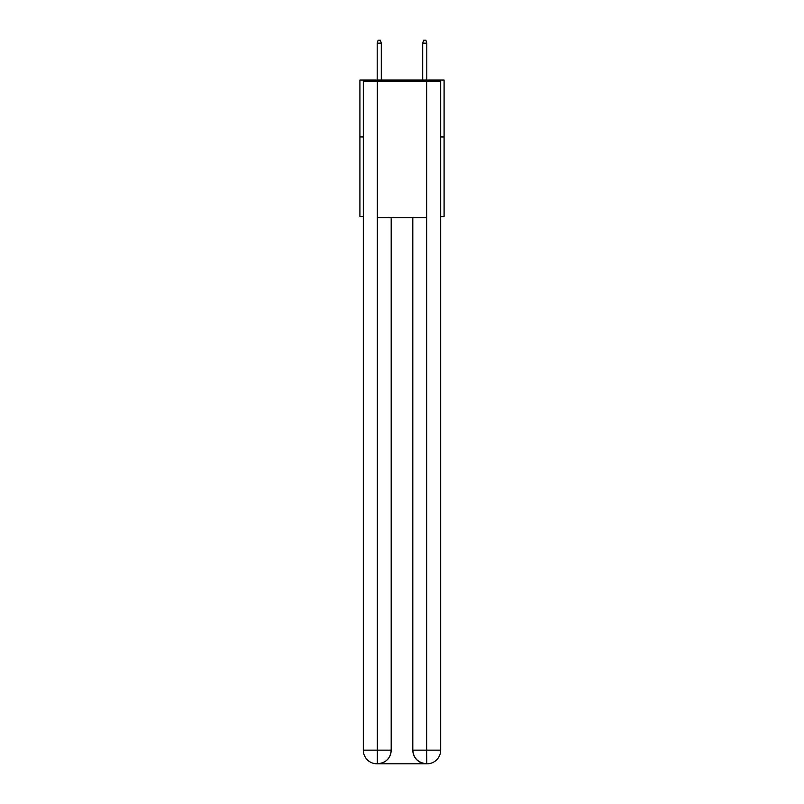 <?xml version="1.0" encoding="UTF-8"?>
<svg xmlns="http://www.w3.org/2000/svg" width="804" height="804" viewBox="0 0 804 804"><rect width="100%" height="100%" fill="white"/><g stroke="black" fill="none" stroke-linecap="round" stroke-linejoin="round"><path stroke-width="1.21" d="M363.318 136.951L359.911 136.951L359.911 80.068L444.089 80.068L444.089 216.588L440.682 216.588M359.911 136.951L359.911 216.588L363.318 216.588M444.089 136.951L440.682 136.951M376.976 763.8A13.648 13.648 0 0 1 363.318 750.152L391.196 750.152L391.196 217.723L391.196 750.152A13.648 13.648 0 0 1 377.538 763.8L376.976 763.8A13.648 13.648 0 0 1 363.318 750.152L363.318 81.204L377.317 81.204L377.317 217.723L426.683 217.723L426.683 81.204L377.317 81.204M426.683 81.204L440.682 81.204L440.682 750.152A13.648 13.648 0 0 1 427.024 763.8L426.462 763.8A13.648 13.648 0 0 1 412.804 750.152L412.804 217.723L412.804 750.152C413.507 758.192 418.05 762.745 426.462 763.8L377.538 763.8C385.98 762.916 390.533 758.363 391.196 750.152M412.804 750.152L426.683 750.152L426.793 763.8M377.317 217.723L377.317 763.8M381.297 80.068L381.297 43.155L377.197 43.155L377.197 80.068M377.197 43.155L378.111 40.2L380.382 40.2L381.297 43.155M422.703 43.155L423.618 40.2L425.889 40.2L426.803 43.155L422.703 43.155L422.703 80.068M426.803 43.155L426.803 80.068M426.683 217.723L426.683 750.152L440.682 750.152"/></g></svg>
